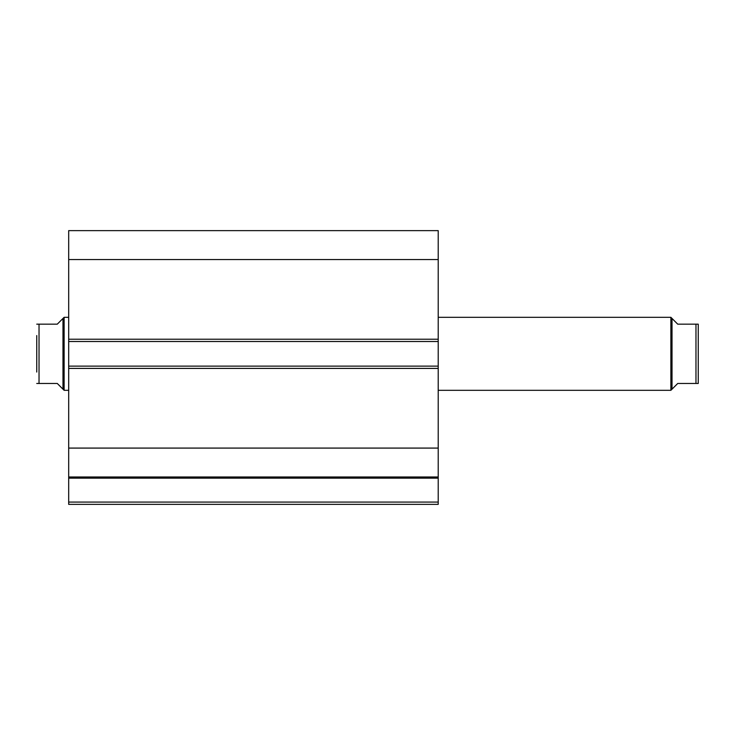 <?xml version="1.0" encoding="UTF-8"?>
<svg xmlns="http://www.w3.org/2000/svg" width="735" height="735" viewBox="0 0 735 735"><rect width="100%" height="100%" fill="white"/><g stroke="black" fill="none" stroke-linecap="round" stroke-linejoin="round"><path stroke-width="1.1" d="M698.25 335.564L698.25 383.468L695.971 383.468L698.25 383.468L698.25 324.163L695.971 324.163L698.25 324.163L698.25 335.564M672.02 389.173L670.88 390.313L670.88 317.318L677.725 324.163L695.971 324.163L695.971 383.468L677.725 383.468L672.02 389.173L672.02 318.457M438.216 317.318L670.88 317.318M438.216 390.313L670.88 390.313M62.98 389.173L62.98 318.457L64.12 317.318L64.12 390.313L57.275 383.468L36.75 383.468L39.028 383.468L39.028 324.163L36.75 324.163L57.275 324.163L62.98 318.457M68.686 317.318L64.12 317.318M68.686 390.313L64.12 390.313M36.75 372.066L36.75 335.564M68.686 341.499L68.686 230.634L438.216 230.634L438.216 341.499L68.686 341.499L68.686 366.131L438.216 366.131L438.216 341.499M438.216 366.131L438.216 504.366L68.686 504.366L68.686 502.079L438.216 502.079M438.216 478.154L68.686 478.154L68.686 502.079M68.686 478.154L68.686 366.131M68.686 259.547L438.216 259.547M438.216 448.084L68.686 448.084M68.686 476.987L438.216 476.987M68.686 339.212L438.216 339.212M438.216 368.41L68.686 368.41"/></g></svg>
